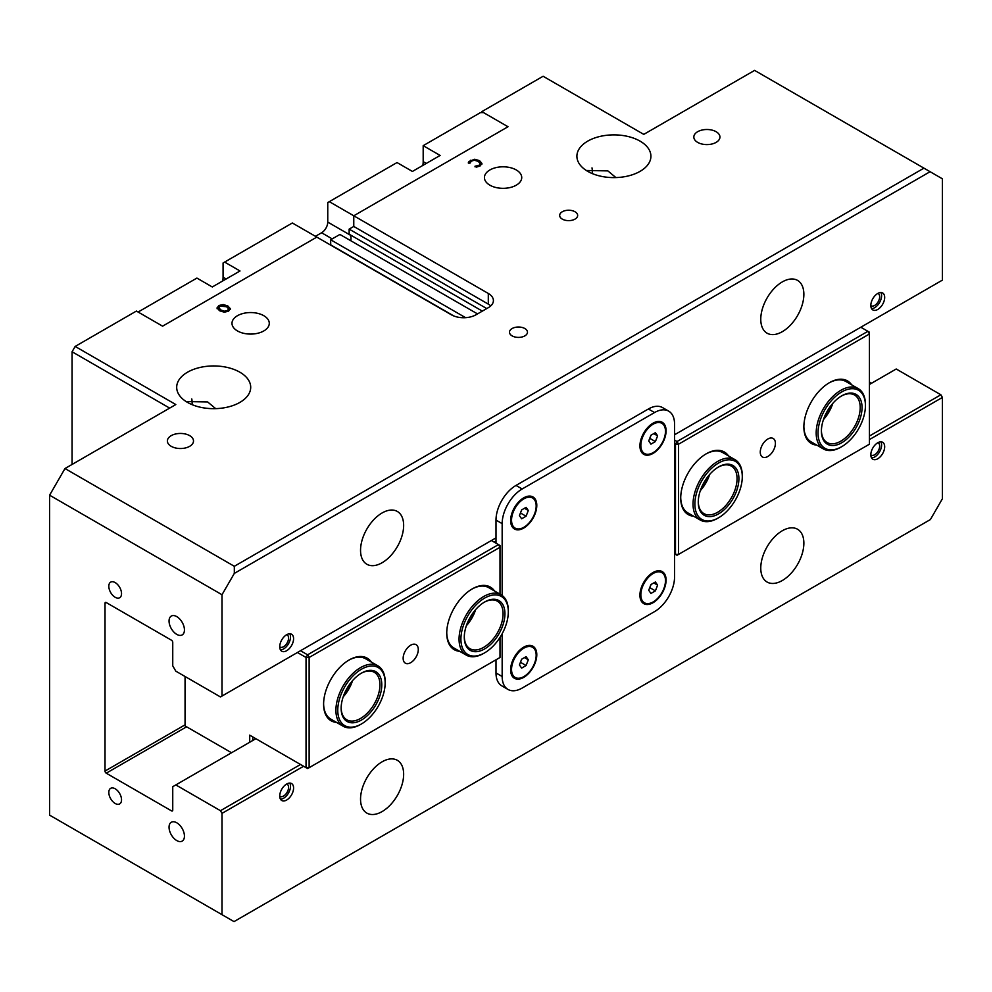 <?xml version="1.0" encoding="UTF-8"?>
<svg xmlns="http://www.w3.org/2000/svg" width="992" height="992" viewBox="0 0 992 992"><rect width="100%" height="100%" fill="white"/><g stroke="black" fill="none" stroke-linecap="round" stroke-linejoin="round"><path stroke-width="1.49" d="M224.465 311.203L227.515 310.558L228.619 308.797L226.548 306.714L219.889 306.156L218.773 307.644L220.856 310L224.465 311.203L224.465 311.91L227.515 311.277L228.619 308.797M218.823 308.016L220.856 310.719L224.465 311.91M217.074 308.016L218.823 305.536L223.126 304.519L227.85 305.97L230.342 308.698L228.594 311.178L224.304 312.195L219.554 310.756L217.062 307.818M217.074 308.735L218.823 306.243L223.126 305.238L227.85 306.677L230.342 309.417M469.08 161.398L474.734 159.241L479.533 160.654L481.938 163.395L480.178 165.9L476.495 167.115L474.982 166.247L479.124 165.28L480.227 163.519L478.231 161.398L474.523 160.258L471.547 160.902L469.861 163.283L468.373 162.428L469.08 161.398L469.08 162.105L474.734 159.948L479.533 161.361L481.938 164.102M468.373 163.134L469.08 162.105M480.227 163.903L479.124 165.986L475.081 166.892M480.227 163.519L480.227 164.238M923.924 168.156L234.323 566.296L234.323 573.401L930.087 171.703L754.602 70.395L643.771 134.379L543.108 76.26L481.839 111.625L508.003 126.74L353.772 215.785L488.3 293.458A17.41 10.056 180 0 1 493.408 300.564A17.41 10.056 180 0 1 488.3 307.681L475.986 314.786A17.41 10.056 180 0 1 451.36 314.786L316.82 237.113L162.589 326.17L136.412 311.054L75.156 346.431L72.069 351.763L169.669 408.109M234.323 566.296L64.988 468.534L175.82 404.55L75.156 346.431M697.649 142.377A13.057 7.539 180 0 1 693.83 137.045A13.057 7.539 180 0 1 701.89 130.076A13.057 7.539 180 0 1 716.125 131.713A13.057 7.539 180 0 1 719.944 137.045A13.057 7.539 180 0 1 711.884 144.014A13.057 7.539 180 0 1 697.649 142.377M171.207 446.313A13.057 7.539 180 0 1 167.375 440.981A13.057 7.539 180 0 1 175.448 434.025A13.057 7.539 180 0 1 189.683 435.649A13.057 7.539 180 0 1 193.502 440.981A13.057 7.539 180 0 1 185.442 447.95A13.057 7.539 180 0 1 171.207 446.313M524.842 328.538A9.002 5.196 180 0 1 527.471 332.208A9.002 5.196 180 0 1 518.469 337.404A9.002 5.196 180 0 1 509.479 332.208A9.002 5.196 180 0 1 515.034 327.41A9.002 5.196 180 0 1 524.842 328.538M562.29 219.108A9.002 5.196 180 0 1 559.662 215.425A9.002 5.196 180 0 1 565.217 210.626A9.002 5.196 180 0 1 575.013 211.755A9.002 5.196 180 0 1 577.654 215.425A9.002 5.196 180 0 1 572.099 220.236A9.002 5.196 180 0 1 562.29 219.108M489.899 185.182A18.65 10.763 180 0 1 484.431 177.568A18.65 10.763 180 0 1 495.95 167.623A18.65 10.763 180 0 1 516.262 169.954A18.65 10.763 180 0 1 521.73 177.568A18.65 10.763 180 0 1 510.223 187.513A18.65 10.763 180 0 1 489.899 185.182M237.448 330.931A18.65 10.763 180 0 1 231.992 323.318A18.65 10.763 180 0 1 243.499 313.373A18.65 10.763 180 0 1 263.822 315.704A18.65 10.763 180 0 1 269.278 323.318A18.65 10.763 180 0 1 257.771 333.262A18.65 10.763 180 0 1 237.448 330.931M587.748 171.356A37.002 21.365 180 0 1 576.898 156.24A37.002 21.365 180 0 1 599.751 136.499A37.002 21.365 180 0 1 640.076 141.137A37.002 21.365 180 0 1 650.913 156.24A37.002 21.365 180 0 1 628.072 175.981A37.002 21.365 180 0 1 587.748 171.356M187.525 402.417A37.002 21.365 180 0 1 176.688 387.314A37.002 21.365 180 0 1 199.528 367.573A37.002 21.365 180 0 1 239.853 372.198A37.002 21.365 180 0 1 250.703 387.314A37.002 21.365 180 0 1 227.85 407.042A37.002 21.365 180 0 1 187.525 402.417M481.839 112.604L481.839 111.625M72.069 351.763L72.069 464.442M869.438 439.568L942.4 397.445L942.4 498.753L930.397 519.548L234.013 921.605L49.6 815.139L49.6 495.194L221.997 594.729L234.323 573.401M64.988 468.534L49.6 495.194M486.762 308.574L349.147 229.115L353.772 226.449L488.3 304.122A17.41 10.056 180 0 1 490.755 305.908M465.595 317.676L330.683 239.779L339.909 234.447L477.524 313.906M353.772 226.449L353.772 215.785L329.294 201.661L397.023 162.552L412.412 171.442L440.126 155.446L423.187 145.663L480.45 112.604L483.526 112.604L508.003 126.74L353.772 215.785L353.772 226.449M331.514 245.594A9.139 5.282 120 0 0 330.683 244.863L330.683 239.779M330.683 244.863L453.865 315.989M350.722 240.684A9.139 5.282 120 0 0 349.147 234.199L349.147 229.115M349.147 234.199L482.36 311.116M185.058 724.842L105.016 771.057A1.736 1.004 -120 0 0 106.243 773.19L186.595 726.801M105.016 771.057L105.016 603.272L106.243 602.553A1.736 1.004 -120 0 0 105.375 602.466A1.736 1.004 -120 0 0 105.016 603.272M171.517 810.873A1.736 1.004 -120 0 0 172.385 810.96A1.736 1.004 -120 0 0 172.744 810.166L171.517 810.873L106.243 773.19M869.438 381.982L871.596 383.222M106.243 602.553L171.517 640.237A1.736 1.004 -120 0 1 172.744 642.37L172.744 665.83L175.82 671.162L220.46 696.942L221.997 696.049L221.997 594.729M172.744 810.166L172.744 786.693L255.862 738.705M869.438 384.462L896.222 368.999L940.862 394.779L869.438 436.009M942.4 397.445L940.862 394.779M930.087 171.703L942.4 178.82L942.4 280.128L674.56 434.769M221.997 914.674L221.997 813.366L303.589 766.258M300.502 764.485L220.46 810.7L221.997 813.366M220.46 810.7L175.82 784.92M176.75 840.559A10.887 6.287 60 0 1 169.632 830.961A10.887 6.287 60 0 1 171.306 822.244A10.887 6.287 60 0 1 176.75 822.777A10.887 6.287 60 0 1 183.855 832.375A10.887 6.287 60 0 1 182.193 841.092A10.887 6.287 60 0 1 176.75 840.559M176.75 634.372A10.887 6.287 60 0 1 169.632 624.774A10.887 6.287 60 0 1 171.306 616.057A10.887 6.287 60 0 1 176.75 616.602A10.887 6.287 60 0 1 183.855 626.188A10.887 6.287 60 0 1 182.193 634.905A10.887 6.287 60 0 1 176.75 634.372M115.171 597.283A9.002 5.196 60 0 1 109.294 589.347A9.002 5.196 60 0 1 110.67 582.143A9.002 5.196 60 0 1 115.171 582.589A9.002 5.196 60 0 1 121.049 590.513A9.002 5.196 60 0 1 119.672 597.73A9.002 5.196 60 0 1 115.171 597.283M115.171 803.47A9.002 5.196 60 0 1 109.294 795.534A9.002 5.196 60 0 1 110.67 788.33A9.002 5.196 60 0 1 115.171 788.776A9.002 5.196 60 0 1 121.049 796.7A9.002 5.196 60 0 1 119.672 803.917A9.002 5.196 60 0 1 115.171 803.47M403.645 774.256A30.479 17.596 -60 0 1 390.34 804.934A30.479 17.596 -60 0 1 366.854 813.093A30.479 17.596 -60 0 1 360.542 799.143A30.479 17.596 -60 0 1 373.848 768.465A30.479 17.596 -60 0 1 397.333 760.306A30.479 17.596 -60 0 1 403.645 774.256M803.867 543.194A30.479 17.596 -60 0 1 790.562 573.86A30.479 17.596 -60 0 1 767.076 582.031A30.479 17.596 -60 0 1 760.765 568.081A30.479 17.596 -60 0 1 774.07 537.404A30.479 17.596 -60 0 1 797.556 529.244A30.479 17.596 -60 0 1 803.867 543.194M279.732 796.03A9.796 5.654 -60 0 1 283.997 786.172A9.796 5.654 -60 0 1 291.549 783.544A9.796 5.654 -60 0 1 293.582 788.032A9.796 5.654 -60 0 1 289.304 797.89A9.796 5.654 -60 0 1 281.753 800.519A9.796 5.654 -60 0 1 279.732 796.03M870.827 454.77A9.796 5.654 -60 0 1 875.093 444.912A9.796 5.654 -60 0 1 882.644 442.283A9.796 5.654 -60 0 1 884.678 446.772A9.796 5.654 -60 0 1 880.4 456.63A9.796 5.654 -60 0 1 872.848 459.246A9.796 5.654 -60 0 1 870.827 454.77M496 537.862L221.997 696.049M280.463 649.896A9.796 5.654 120 0 0 290.507 636.951A9.796 5.654 120 0 0 289.763 633.789M279.732 646.834A7.056 4.08 120 0 0 280.042 647.057A7.056 4.08 120 0 0 285.485 645.172A7.056 4.08 120 0 0 288.56 638.067A7.056 4.08 120 0 0 287.11 634.83A7.056 4.08 120 0 0 286.75 634.669M293.582 638.724A9.796 5.654 -60 0 1 289.304 648.582A9.796 5.654 -60 0 1 281.753 651.211A9.796 5.654 -60 0 1 279.732 646.722A9.796 5.654 -60 0 1 283.997 636.864A9.796 5.654 -60 0 1 291.549 634.248A9.796 5.654 -60 0 1 293.582 638.724M871.559 457.932A9.796 5.654 120 0 0 881.603 444.986A9.796 5.654 120 0 0 880.859 441.824M870.827 454.882A7.056 4.08 120 0 0 871.137 455.105A7.056 4.08 120 0 0 876.581 453.208A7.056 4.08 120 0 0 879.656 446.102A7.056 4.08 120 0 0 878.205 442.878A7.056 4.08 120 0 0 877.846 442.705M871.559 308.624A9.796 5.654 120 0 0 881.603 295.678A9.796 5.654 120 0 0 880.859 292.516M870.827 305.573A7.056 4.08 120 0 0 871.137 305.796A7.056 4.08 120 0 0 876.581 303.899A7.056 4.08 120 0 0 879.656 296.806A7.056 4.08 120 0 0 878.205 293.57A7.056 4.08 120 0 0 877.846 293.409M884.678 297.464A9.796 5.654 -60 0 1 880.4 307.322A9.796 5.654 -60 0 1 872.848 309.938A9.796 5.654 -60 0 1 870.827 305.462A9.796 5.654 -60 0 1 875.093 295.604A9.796 5.654 -60 0 1 882.644 292.975A9.796 5.654 -60 0 1 884.678 297.464M280.463 799.192A9.796 5.654 120 0 0 290.507 786.259A9.796 5.654 120 0 0 289.763 783.085M279.732 796.142A7.056 4.08 120 0 0 280.042 796.365A7.056 4.08 120 0 0 285.485 794.48A7.056 4.08 120 0 0 288.56 787.375A7.056 4.08 120 0 0 287.11 784.139A7.056 4.08 120 0 0 286.75 783.978M615.908 177.58L607.873 170.897L586.334 170.488M215.686 408.642L207.65 401.958L186.112 401.562M592.336 173.6A30.479 17.596 120 0 0 592.36 172.236A30.479 17.596 120 0 0 592.001 167.896M192.113 404.662A30.479 17.596 120 0 0 192.138 403.31A30.479 17.596 120 0 0 191.778 398.97M360.542 550.3A30.479 17.596 -60 0 1 373.848 519.622A30.479 17.596 -60 0 1 397.333 511.463A30.479 17.596 -60 0 1 403.645 525.413A30.479 17.596 -60 0 1 390.34 556.09A30.479 17.596 -60 0 1 366.854 564.25A30.479 17.596 -60 0 1 360.542 550.3M760.765 319.238A30.479 17.596 -60 0 1 774.07 288.56A30.479 17.596 -60 0 1 797.556 280.401A30.479 17.596 -60 0 1 803.867 294.351A30.479 17.596 -60 0 1 790.562 325.016A30.479 17.596 -60 0 1 767.076 333.188A30.479 17.596 -60 0 1 760.765 319.238M666.091 430.764A18.501 10.689 -60 0 1 653.009 453.431A18.501 10.689 -60 0 1 639.927 445.879A18.501 10.689 -60 0 1 653.009 423.212A18.501 10.689 -60 0 1 666.091 430.764M536.796 654.72A18.501 10.689 -60 0 1 523.702 677.387A18.501 10.689 -60 0 1 510.62 669.836A18.501 10.689 -60 0 1 523.702 647.168A18.501 10.689 -60 0 1 536.796 654.72M536.796 505.424A18.501 10.689 -60 0 1 523.702 528.079A18.501 10.689 -60 0 1 510.62 520.527A18.501 10.689 -60 0 1 523.702 497.86A18.501 10.689 -60 0 1 536.796 505.424M666.091 580.072A18.501 10.689 -60 0 1 653.009 602.739A18.501 10.689 -60 0 1 639.927 595.188A18.501 10.689 -60 0 1 653.009 572.52A18.501 10.689 -60 0 1 666.091 580.072M502.163 633.752L502.163 676.494A28.297 16.343 120 0 0 508.016 689.452L501.865 685.894A28.297 16.343 -60 0 1 496 672.948L496 659.792M508.016 689.452A28.297 16.343 120 0 0 522.164 688.051L654.546 611.618A28.297 16.343 120 0 0 674.56 576.96L674.56 424.105A28.297 16.343 120 0 0 668.695 411.147A28.297 16.343 120 0 0 654.546 412.548L522.164 488.982A28.297 16.343 120 0 0 502.163 523.64L502.163 595.473M496 543.194L496 520.081A28.297 16.343 -60 0 1 516.014 485.423L648.396 408.989A28.297 16.343 -60 0 1 662.544 407.588L668.695 411.147M422.84 165.416A19.592 11.309 120 0 0 423.187 161.659L423.187 145.663M222.729 280.947A19.592 11.309 120 0 0 223.076 277.202L223.076 262.979L292.355 222.989L316.82 237.113L162.589 326.17L138.111 312.034L196.912 278.082L212.3 286.973L240.014 270.977L224.614 262.086M315.444 236.319L321.594 232.76A8.705 5.022 120 0 0 327.757 222.096L327.757 202.542L329.294 201.661M418.289 649.549A10.701 6.175 -60 0 1 413.614 660.325A10.701 6.175 -60 0 1 405.368 663.189A10.701 6.175 -60 0 1 403.149 658.291A10.701 6.175 -60 0 1 407.824 647.528A10.701 6.175 -60 0 1 416.07 644.651A10.701 6.175 -60 0 1 418.289 649.549M231.545 752.754L185.058 725.908L185.058 676.494M491.387 540.528L500.005 545.501L500.005 547.274L498.468 544.608L307.594 654.807L309.132 657.473L306.044 657.473L307.594 654.807L300.502 650.727M297.426 652.5L306.044 657.473L306.044 767.684L309.132 767.684L307.594 768.564L249.711 735.159L252.786 736.932L252.786 740.491M500.005 637.41L500.005 657.485L309.132 767.684L309.132 657.473L500.005 547.274L500.005 594.158M494.152 542.128L496 541.062M249.711 735.159L249.711 742.264M371.38 662.086A36.134 20.869 120 0 0 349.147 659.965A36.134 20.869 120 0 0 323.603 704.221A36.134 20.869 120 0 0 336.548 722.412M494.524 590.996A36.134 20.869 120 0 0 472.291 588.876A36.134 20.869 120 0 0 446.747 633.132A36.134 20.869 120 0 0 459.693 651.322M348.688 660.238A34.832 20.113 -60 0 1 365.639 658.775L377.952 665.88A34.832 20.113 120 0 0 351.118 675.217A34.832 20.113 120 0 0 335.916 710.272A34.832 20.113 120 0 0 343.12 726.218A34.832 20.113 120 0 0 360.542 724.482L361.46 723.949A33.53 19.356 -60 0 1 337.764 710.272A33.53 19.356 -60 0 1 361.46 669.216A33.53 19.356 -60 0 1 385.169 682.893A33.53 19.356 -60 0 1 361.46 723.949M343.12 726.218L330.807 719.101A34.832 20.113 -60 0 1 323.603 703.688M471.832 589.149A34.832 20.113 -60 0 1 488.783 587.673L501.096 594.791A34.832 20.113 120 0 0 474.263 604.116A34.832 20.113 120 0 0 459.06 639.17A34.832 20.113 120 0 0 466.265 655.117A34.832 20.113 120 0 0 483.687 653.393L484.604 652.86A33.53 19.356 -60 0 1 460.908 639.17A33.53 19.356 -60 0 1 484.604 598.114A33.53 19.356 -60 0 1 508.313 611.804A33.53 19.356 -60 0 1 484.604 652.86M466.265 655.117L453.952 648.012A34.832 20.113 -60 0 1 446.747 632.586M760.269 452.116A10.701 6.175 -60 0 1 764.944 441.341A10.701 6.175 -60 0 1 773.19 438.476A10.701 6.175 -60 0 1 775.409 443.374A10.701 6.175 -60 0 1 770.734 454.15A10.701 6.175 -60 0 1 762.488 457.014A10.701 6.175 -60 0 1 760.269 452.116M869.438 333.982L867.901 331.316L869.438 332.208L869.438 444.193L677.028 555.272L675.478 554.392L678.565 554.392L678.565 444.193L675.478 444.193L677.028 441.527L678.565 444.193L869.438 333.982M860.82 327.236L867.901 331.316L677.028 441.527L674.56 440.101M674.56 443.66L675.478 444.193L675.478 554.392L674.56 553.858M851.644 384.809A36.134 20.869 120 0 0 829.411 382.689A36.134 20.869 120 0 0 803.867 426.944A36.134 20.869 120 0 0 816.813 445.135M728.5 455.911A36.134 20.869 120 0 0 706.267 453.79A36.134 20.869 120 0 0 680.723 498.046A36.134 20.869 120 0 0 693.668 516.237M865.433 405.616A33.53 19.356 -60 0 1 841.724 446.673A33.53 19.356 -60 0 1 818.028 432.996A33.53 19.356 -60 0 1 841.724 391.927A33.53 19.356 -60 0 1 865.433 405.616L865.433 404.55A34.832 20.113 120 0 0 858.216 388.604A34.832 20.113 120 0 0 831.383 397.941A34.832 20.113 120 0 0 816.18 432.996A34.832 20.113 120 0 0 823.385 448.93L811.072 441.824A34.832 20.113 -60 0 1 803.867 426.411M828.952 382.962A34.832 20.113 -60 0 1 845.903 381.498L858.216 388.604M742.289 476.718A33.53 19.356 -60 0 1 718.58 517.774A33.53 19.356 -60 0 1 694.884 504.085A33.53 19.356 -60 0 1 718.58 463.028A33.53 19.356 -60 0 1 742.289 476.718L742.289 475.652A34.832 20.113 120 0 0 735.072 459.705A34.832 20.113 120 0 0 708.238 469.03A34.832 20.113 120 0 0 693.036 504.085A34.832 20.113 120 0 0 700.24 520.031L687.927 512.926A34.832 20.113 -60 0 1 680.723 497.5M705.808 454.063A34.832 20.113 -60 0 1 722.759 452.6L735.072 459.705M832.362 403.893A28.731 16.591 -60 0 1 823.695 418.897M823.472 419.566A27.429 15.835 120 0 0 832.821 403.36M841.266 396.118A27.429 15.835 -60 0 1 854.521 395.014A27.429 15.835 -60 0 1 854.521 426.684A27.429 15.835 -60 0 1 827.092 442.531A27.429 15.835 -60 0 1 821.413 430.491M821.413 431.036A28.731 16.591 120 0 0 841.724 442.767A28.731 16.591 120 0 0 862.048 407.576A28.731 16.591 120 0 0 841.724 395.845A28.731 16.591 120 0 0 821.413 431.036M823.385 448.93A34.832 20.113 120 0 0 840.807 447.206L841.724 446.673M709.218 474.994A28.731 16.591 -60 0 1 700.55 489.986M700.315 490.668A27.429 15.835 120 0 0 709.677 474.449M718.121 467.22A27.429 15.835 -60 0 1 731.377 466.116A27.429 15.835 -60 0 1 731.377 497.786A27.429 15.835 -60 0 1 703.948 513.62A27.429 15.835 -60 0 1 698.269 501.592M698.269 502.138A28.731 16.591 120 0 0 718.58 513.868A28.731 16.591 120 0 0 738.904 478.665A28.731 16.591 120 0 0 718.58 466.934A28.731 16.591 120 0 0 698.269 502.138M700.24 520.031A34.832 20.113 120 0 0 717.662 518.308L718.58 517.774M352.098 681.169A28.731 16.591 -60 0 1 343.43 696.173M343.195 696.843A27.429 15.835 120 0 0 352.557 680.636M361.001 673.394A27.429 15.835 -60 0 1 374.257 672.291A27.429 15.835 -60 0 1 374.257 703.973A27.429 15.835 -60 0 1 346.828 719.808A27.429 15.835 -60 0 1 341.149 707.767M341.149 708.313A28.731 16.591 120 0 0 361.46 720.043A28.731 16.591 120 0 0 381.784 684.852A28.731 16.591 120 0 0 361.46 673.122A28.731 16.591 120 0 0 341.149 708.313M385.169 682.893L385.169 681.826A34.832 20.113 120 0 0 377.952 665.88M475.242 610.08A28.731 16.591 -60 0 1 466.575 625.072M466.352 625.741A27.429 15.835 120 0 0 475.701 609.534M484.146 602.305A27.429 15.835 -60 0 1 497.401 601.202A27.429 15.835 -60 0 1 497.401 632.871A27.429 15.835 -60 0 1 469.972 648.706A27.429 15.835 -60 0 1 464.293 636.678M464.293 637.211A28.731 16.591 120 0 0 484.604 648.942A28.731 16.591 120 0 0 504.928 613.75A28.731 16.591 120 0 0 484.604 602.02A28.731 16.591 120 0 0 464.293 637.211M508.313 611.804L508.313 610.737A34.832 20.113 120 0 0 501.096 594.791M523.317 498.096A17.41 10.056 -60 0 1 531.65 497.451L532.568 497.984A17.41 10.056 -60 0 1 535.234 511.934A17.41 10.056 -60 0 1 523.863 527.285A17.41 10.056 -60 0 1 515.158 528.141A17.41 10.056 -60 0 1 512.48 514.191A17.41 10.056 -60 0 1 523.863 498.84A17.41 10.056 -60 0 1 532.568 497.984M515.158 528.141L514.228 527.608A17.41 10.056 -60 0 1 510.632 520.068M519.424 515.629L521.643 509.9L526.082 507.334L528.302 510.496L526.082 516.224L521.643 518.791L519.424 515.629M520.391 513.112L521.792 509.814M526.082 516.224L520.54 513.025M528.302 510.496L524.458 508.276M652.624 423.448A17.41 10.056 -60 0 1 660.945 422.79L661.875 423.324A17.41 10.056 -60 0 1 664.541 437.286A17.41 10.056 -60 0 1 653.158 452.625A17.41 10.056 -60 0 1 644.453 453.493A17.41 10.056 -60 0 1 641.787 439.543A17.41 10.056 -60 0 1 653.158 424.192A17.41 10.056 -60 0 1 661.875 423.324M644.453 453.493L643.535 452.96A17.41 10.056 -60 0 1 639.927 445.42M648.718 440.981L650.938 435.252L655.39 432.686L657.609 435.848L655.39 441.576L650.938 444.131L648.718 440.981M649.698 438.452L651.087 435.166M655.39 441.576L649.847 438.377M657.609 435.848L653.753 433.628M523.317 647.404A17.41 10.056 -60 0 1 531.65 646.747L532.568 647.28A17.41 10.056 -60 0 1 535.234 661.242A17.41 10.056 -60 0 1 523.863 676.594A17.41 10.056 -60 0 1 515.158 677.449A17.41 10.056 -60 0 1 512.48 663.499A17.41 10.056 -60 0 1 523.863 648.148A17.41 10.056 -60 0 1 532.568 647.28M515.158 677.449L514.228 676.916A17.41 10.056 -60 0 1 510.632 669.377M519.424 664.938L521.643 659.209L526.082 656.642L528.302 659.804L526.082 665.533L521.643 668.1L519.424 664.938M520.391 662.408L521.792 659.122M526.082 665.533L520.54 662.334M528.302 659.804L524.458 657.584M652.624 572.756A17.41 10.056 -60 0 1 660.945 572.099L661.875 572.632A17.41 10.056 -60 0 1 664.541 586.594A17.41 10.056 -60 0 1 653.158 601.933A17.41 10.056 -60 0 1 644.453 602.801A17.41 10.056 -60 0 1 641.787 588.839A17.41 10.056 -60 0 1 653.158 573.5A17.41 10.056 -60 0 1 661.875 572.632M644.453 602.801L643.535 602.268A17.41 10.056 -60 0 1 639.927 594.729M648.718 590.277L650.938 584.561L655.39 581.994L657.609 585.156L655.39 590.872L650.938 593.439L648.718 590.277M649.698 587.76L651.087 584.474M655.39 590.872L649.847 587.673M657.609 585.156L653.753 582.924M227.515 310.558L227.515 311.277M220.856 310L220.856 310.719M227.85 305.97L227.85 306.677M223.126 304.519L223.126 305.238M218.823 305.536L218.823 306.243M470.481 160.27L470.481 160.989M479.124 165.28L479.124 165.986M476.929 166.024L476.929 166.743M479.533 160.654L479.533 161.361M474.734 159.241L474.734 159.948M488.3 293.458L488.3 304.122M496 672.948L502.163 676.494M496 520.081L502.163 523.64M516.014 485.423L522.164 488.982M648.396 408.989L654.546 412.548M423.187 161.659L426.275 163.444M223.076 277.202L226.164 278.975M349.978 234.93L327.757 222.096M332.221 238.898L321.594 232.76M218.773 307.644L218.773 308.363"/></g></svg>
